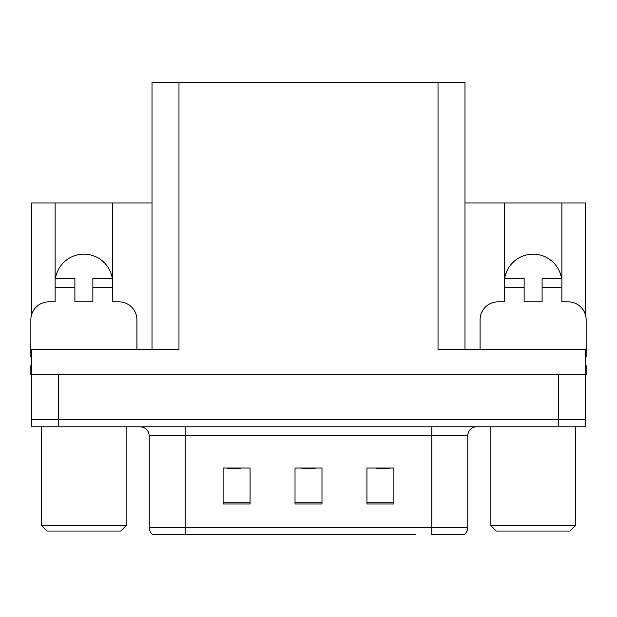 <?xml version="1.0" encoding="UTF-8"?>
<svg xmlns="http://www.w3.org/2000/svg" width="617" height="617" viewBox="0 0 617 617"><rect width="100%" height="100%" fill="white"/><g stroke="black" fill="none" stroke-linecap="round" stroke-linejoin="round"><path stroke-width="0.93" d="M561.532 278.475A28.76 28.76 0 0 0 504.706 278.475M55.468 278.475A28.76 28.76 0 0 1 112.294 278.475M152.013 349.484L152.013 82.354L438.024 82.354L438.024 349.484L585.433 349.484L585.433 374.658L31.567 374.658L31.567 419.599L58.538 419.599L31.567 419.599L31.567 426.787L58.538 426.787L58.538 419.599L558.462 419.599L58.538 419.599L58.538 374.658M31.567 365.665L30.85 365.665L30.85 374.658L31.567 374.658L31.567 349.484L178.976 349.484L178.976 82.354M31.567 356.688A17.978 17.978 0 0 0 30.85 356.672L30.85 319.822A17.978 17.978 0 0 1 48.828 301.844L55.121 301.844L55.121 287.468L74.896 287.468L74.896 278.475L55.121 278.475L55.121 202.978L31.567 202.978L31.567 314.793M58.538 426.787L585.433 426.787L585.433 419.599L558.462 419.599L585.433 419.599L585.433 374.658L586.15 374.658L586.15 365.665L585.433 365.665M480.088 349.484L480.088 319.822A17.978 17.978 0 0 1 498.066 301.844L504.359 301.844L504.359 287.468L524.134 287.468L524.134 301.844L542.104 301.844L542.104 287.468L561.879 287.468L561.879 202.978L585.433 202.978L585.433 314.793M438.024 82.354L464.987 82.354L464.987 349.484M464.987 202.978L504.359 202.978L504.359 287.468M74.896 287.468L74.896 301.844L92.866 301.844L92.866 287.468L112.641 287.468L112.641 202.978L152.013 202.978M55.121 202.978L112.641 202.978M561.879 202.978L504.359 202.978M463.683 534.646L431.823 534.646L431.823 527.458L467.771 527.458L467.771 435.772A8.985 8.985 0 0 1 476.764 426.787M415.465 534.646L152.823 534.646A8.985 8.985 0 0 1 149.229 527.458L149.229 435.772C148.697 430.319 145.697 427.319 140.236 426.787M393.893 503.996L393.893 468.041L366.922 468.041L366.922 503.996L393.893 503.996M250.078 503.996L250.078 468.041L223.107 468.041L223.107 503.996L250.078 503.996M321.981 503.996L321.981 468.041L295.019 468.041L295.019 503.996L321.981 503.996M431.823 534.646L460.583 534.646M149.229 527.458L185.177 527.458L185.177 534.646L173.207 534.646M227.064 468.226L240.545 468.226M376.455 468.226L389.936 468.226M301.759 468.226L315.241 468.226M112.641 287.468L112.641 301.844L118.934 301.844A17.978 17.978 0 0 1 136.912 319.822L136.912 349.484M112.641 278.475L92.866 278.475L92.866 287.468M55.121 278.475L55.121 287.468M524.134 287.468L524.134 278.475L504.359 278.475M561.879 287.468L561.879 301.844L568.172 301.844A17.978 17.978 0 0 1 586.15 319.822L586.15 356.672A17.978 17.978 0 0 0 585.433 356.688M561.879 278.475L542.104 278.475L542.104 287.468M47.031 531.052L41.64 525.661L126.13 525.661L120.731 531.052L47.031 531.052M496.269 531.052L490.87 525.661L575.36 525.661L569.969 531.052L496.269 531.052M558.462 374.658L558.462 426.787M431.823 426.787L431.823 435.772L149.229 435.772M467.771 435.772L431.823 435.772L431.823 527.458L185.177 527.458L185.177 426.787M321.981 502.747L295.019 502.747M250.078 502.747L223.107 502.747M393.893 502.747L366.922 502.747M464.177 534.646C466.506 532.818 467.701 530.419 467.771 527.458M126.13 426.787L126.13 525.661M41.64 426.787L41.64 525.661M575.36 426.787L575.36 525.661M490.87 426.787L490.87 525.661"/></g></svg>
